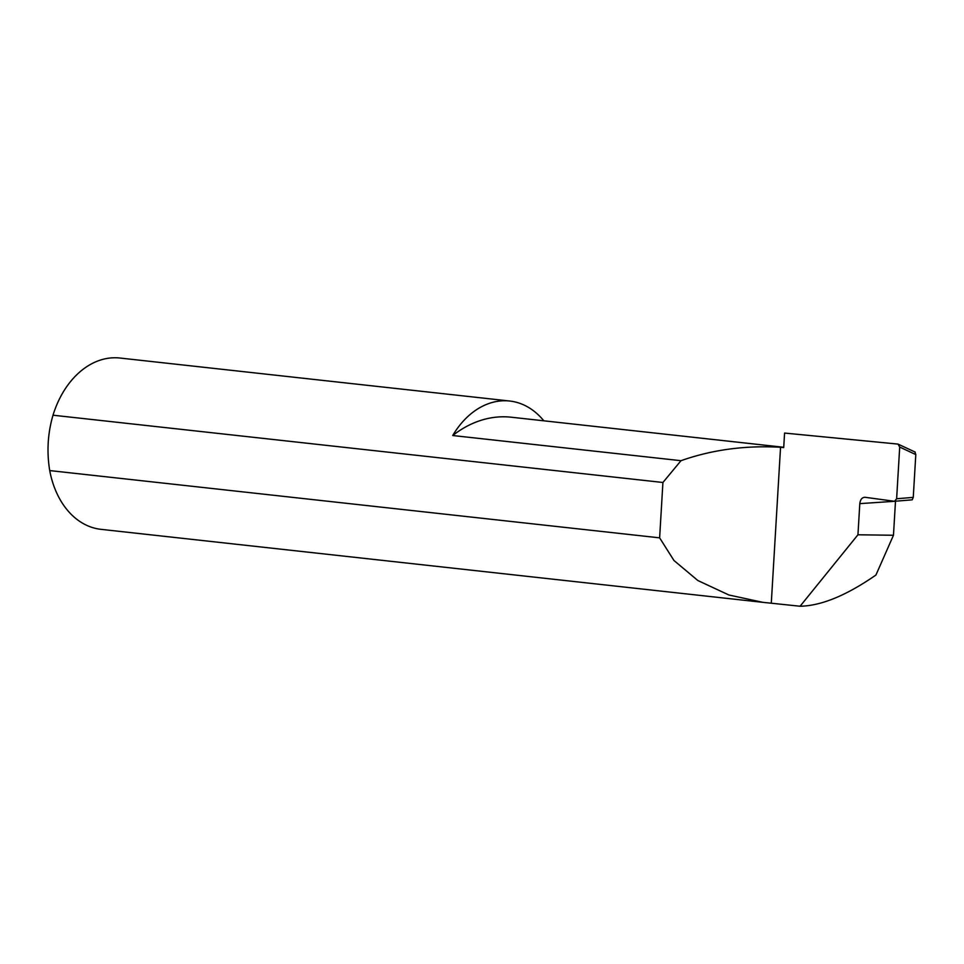 <?xml version="1.0" encoding="UTF-8"?>
<svg xmlns="http://www.w3.org/2000/svg" width="964" height="964" viewBox="0 0 964 964"><rect width="100%" height="100%" fill="white"/><g stroke="black" fill="none" stroke-linecap="round" stroke-linejoin="round"><path stroke-width="1.45" d="M783.732 447.272L511.185 417.207A134.659 97.352 96.3 0 0 504.401 416.797A134.659 97.352 96.3 0 0 452.719 435.523A86.17 62.299 -83.7 0 1 505.353 400.759A86.17 62.299 -83.7 0 1 509.691 401.024A86.17 62.299 -83.7 0 1 543.817 420.81M895.484 501.244L859.804 503.63C860.346 499.509 862.069 497.388 864.949 497.267L894.532 501.292L896.628 498.762L913.257 497.376L915.8 454.598L899.701 447.043L897.99 444.091L784.576 433.065L783.708 447.597L780.551 447.26C745.244 445.26 712.059 449.73 680.994 460.696L452.719 435.523M49.718 470.577A86.17 62.299 96.3 0 0 101.015 529.344L762.825 602.331L728.904 594.993L697.864 580.533L673.969 560.506L659.629 537.852L49.718 470.577C46.634 451.73 47.73 433.27 53.008 415.207L662.919 482.482L680.994 460.696M509.691 401.024L119.91 358.03A86.17 62.299 96.3 0 0 115.572 357.764A86.17 62.299 96.3 0 0 53.008 415.207M859.804 503.63L857.948 534.779L800.096 606.236L762.825 602.331M800.096 606.236C821.244 605.838 846.525 595.439 875.939 575.026L893.471 535.261L895.472 501.545M857.948 534.779L893.471 535.261M894.532 501.292L912.221 499.834L913.257 497.376M899.701 447.043L896.628 498.762M915.234 452.104L897.99 444.091M771.296 603.054L780.551 447.26M662.919 482.482L659.629 537.852M914.944 452.068L915.8 454.598"/></g></svg>
